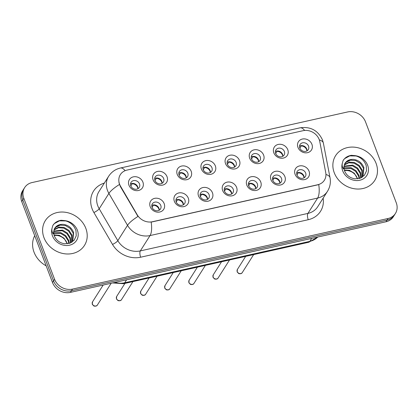 <?xml version="1.0" encoding="UTF-8"?>
<svg xmlns="http://www.w3.org/2000/svg" width="418" height="418" viewBox="0 0 418 418"><rect width="100%" height="100%" fill="white"/><g stroke="black" fill="none" stroke-linecap="round" stroke-linejoin="round"><path stroke-width="0.63" d="M188.314 198.216A7.723 6.683 -147.6 0 1 183.93 206.596A7.723 6.683 -147.6 0 1 174.369 201.335A7.723 6.683 -147.6 0 1 178.747 192.959A7.723 6.683 -147.6 0 1 188.314 198.216M176.203 201.978A4.828 4.175 32.4 0 0 180.226 205.285A4.828 4.175 32.4 0 0 184.641 203.587A4.828 4.175 32.4 0 0 184.923 200.029A4.828 4.175 32.4 0 0 180.9 196.721A4.828 4.175 32.4 0 0 176.485 198.419A4.828 4.175 32.4 0 0 176.203 201.978M212.459 192.813A7.723 6.683 -147.6 0 1 208.075 201.194A7.723 6.683 -147.6 0 1 198.513 195.932A7.723 6.683 -147.6 0 1 202.897 187.557A7.723 6.683 -147.6 0 1 212.459 192.813M200.347 196.575A4.828 4.175 32.4 0 0 204.371 199.882A4.828 4.175 32.4 0 0 208.786 198.184A4.828 4.175 32.4 0 0 209.068 194.626A4.828 4.175 32.4 0 0 205.045 191.319A4.828 4.175 32.4 0 0 200.63 193.017A4.828 4.175 32.4 0 0 200.347 196.575M236.604 187.41A7.723 6.683 -147.6 0 1 232.22 195.791A7.723 6.683 -147.6 0 1 222.658 190.53A7.723 6.683 -147.6 0 1 227.042 182.154A7.723 6.683 -147.6 0 1 236.604 187.41M224.497 191.172A4.828 4.175 32.4 0 0 228.515 194.48A4.828 4.175 32.4 0 0 232.93 192.782A4.828 4.175 32.4 0 0 233.213 189.223A4.828 4.175 32.4 0 0 229.195 185.916A4.828 4.175 32.4 0 0 224.774 187.614A4.828 4.175 32.4 0 0 224.497 191.172M260.748 182.008A7.723 6.683 -147.6 0 1 256.365 190.389A7.723 6.683 -147.6 0 1 246.803 185.127A7.723 6.683 -147.6 0 1 251.187 176.751A7.723 6.683 -147.6 0 1 260.748 182.008M248.642 185.77A4.828 4.175 32.4 0 0 252.66 189.077A4.828 4.175 32.4 0 0 257.075 187.379A4.828 4.175 32.4 0 0 257.357 183.821A4.828 4.175 32.4 0 0 253.339 180.513A4.828 4.175 32.4 0 0 248.924 182.211A4.828 4.175 32.4 0 0 248.642 185.77M284.893 176.605A7.723 6.683 -147.6 0 1 280.515 184.986A7.723 6.683 -147.6 0 1 270.948 179.724A7.723 6.683 -147.6 0 1 275.331 171.349A7.723 6.683 -147.6 0 1 284.893 176.605M272.787 180.367A4.828 4.175 32.4 0 0 276.805 183.674A4.828 4.175 32.4 0 0 281.22 181.976A4.828 4.175 32.4 0 0 281.502 178.418A4.828 4.175 32.4 0 0 277.484 175.111A4.828 4.175 32.4 0 0 273.069 176.809A4.828 4.175 32.4 0 0 272.787 180.367M309.043 171.202A7.723 6.683 -147.6 0 1 304.659 179.583A7.723 6.683 -147.6 0 1 295.092 174.322A7.723 6.683 -147.6 0 1 299.476 165.946A7.723 6.683 -147.6 0 1 309.043 171.202M296.932 174.964A4.828 4.175 32.4 0 0 300.95 178.272A4.828 4.175 32.4 0 0 305.37 176.574A4.828 4.175 32.4 0 0 305.647 173.015A4.828 4.175 32.4 0 0 301.629 169.708A4.828 4.175 32.4 0 0 297.214 171.406A4.828 4.175 32.4 0 0 296.932 174.964M164.169 203.618A7.723 6.683 -147.6 0 1 159.786 211.999A7.723 6.683 -147.6 0 1 150.219 206.738A7.723 6.683 -147.6 0 1 154.603 198.362A7.723 6.683 -147.6 0 1 164.169 203.618M152.058 207.38A4.828 4.175 32.4 0 0 156.081 210.688A4.828 4.175 32.4 0 0 160.496 208.99A4.828 4.175 32.4 0 0 160.773 205.431A4.828 4.175 32.4 0 0 156.755 202.124A4.828 4.175 32.4 0 0 152.34 203.822A4.828 4.175 32.4 0 0 152.058 207.38M167.043 176.709A7.723 6.683 -147.6 0 1 162.665 185.09A7.723 6.683 -147.6 0 1 153.098 179.834A7.723 6.683 -147.6 0 1 157.481 171.453A7.723 6.683 -147.6 0 1 167.043 176.709M154.937 180.471A4.828 4.175 32.4 0 0 158.955 183.779A4.828 4.175 32.4 0 0 163.37 182.081A4.828 4.175 32.4 0 0 163.652 178.523A4.828 4.175 32.4 0 0 159.634 175.215A4.828 4.175 32.4 0 0 155.219 176.918A4.828 4.175 32.4 0 0 154.937 180.471M191.193 171.307A7.723 6.683 -147.6 0 1 186.809 179.688A7.723 6.683 -147.6 0 1 177.242 174.431A7.723 6.683 -147.6 0 1 181.626 166.05A7.723 6.683 -147.6 0 1 191.193 171.307M179.082 175.069A4.828 4.175 32.4 0 0 183.1 178.376A4.828 4.175 32.4 0 0 187.52 176.678A4.828 4.175 32.4 0 0 187.797 173.12A4.828 4.175 32.4 0 0 183.779 169.812A4.828 4.175 32.4 0 0 179.364 171.511A4.828 4.175 32.4 0 0 179.082 175.069M215.338 165.904A7.723 6.683 -147.6 0 1 210.954 174.285A7.723 6.683 -147.6 0 1 201.387 169.029A7.723 6.683 -147.6 0 1 205.771 160.648A7.723 6.683 -147.6 0 1 215.338 165.904M203.226 169.666A4.828 4.175 32.4 0 0 207.25 172.974A4.828 4.175 32.4 0 0 211.665 171.275A4.828 4.175 32.4 0 0 211.947 167.717A4.828 4.175 32.4 0 0 207.924 164.41A4.828 4.175 32.4 0 0 203.509 166.108A4.828 4.175 32.4 0 0 203.226 169.666M239.483 160.502A7.723 6.683 -147.6 0 1 235.099 168.882A7.723 6.683 -147.6 0 1 225.537 163.626A7.723 6.683 -147.6 0 1 229.921 155.245A7.723 6.683 -147.6 0 1 239.483 160.502M227.371 164.264A4.828 4.175 32.4 0 0 231.394 167.571A4.828 4.175 32.4 0 0 235.809 165.873A4.828 4.175 32.4 0 0 236.092 162.315A4.828 4.175 32.4 0 0 232.068 159.007A4.828 4.175 32.4 0 0 227.653 160.705A4.828 4.175 32.4 0 0 227.371 164.264M263.627 155.099A7.723 6.683 -147.6 0 1 259.244 163.48A7.723 6.683 -147.6 0 1 249.682 158.218A7.723 6.683 -147.6 0 1 254.066 149.843A7.723 6.683 -147.6 0 1 263.627 155.099M251.521 158.861A4.828 4.175 32.4 0 0 255.539 162.168A4.828 4.175 32.4 0 0 259.954 160.47A4.828 4.175 32.4 0 0 260.236 156.912A4.828 4.175 32.4 0 0 256.213 153.605A4.828 4.175 32.4 0 0 251.798 155.303A4.828 4.175 32.4 0 0 251.521 158.861M287.772 149.696A7.723 6.683 -147.6 0 1 283.388 158.077A7.723 6.683 -147.6 0 1 273.827 152.816A7.723 6.683 -147.6 0 1 278.21 144.44A7.723 6.683 -147.6 0 1 287.772 149.696M275.666 153.458A4.828 4.175 32.4 0 0 279.684 156.766A4.828 4.175 32.4 0 0 284.099 155.068A4.828 4.175 32.4 0 0 284.381 151.509A4.828 4.175 32.4 0 0 280.363 148.202A4.828 4.175 32.4 0 0 275.943 149.9A4.828 4.175 32.4 0 0 275.666 153.458M311.917 144.294A7.723 6.683 -147.6 0 1 307.533 152.674A7.723 6.683 -147.6 0 1 297.971 147.413A7.723 6.683 -147.6 0 1 302.355 139.037A7.723 6.683 -147.6 0 1 311.917 144.294M299.81 148.056A4.828 4.175 32.4 0 0 303.829 151.363A4.828 4.175 32.4 0 0 308.244 149.665A4.828 4.175 32.4 0 0 308.526 146.107A4.828 4.175 32.4 0 0 304.508 142.799A4.828 4.175 32.4 0 0 300.093 144.497A4.828 4.175 32.4 0 0 299.81 148.056M142.899 182.112A7.723 6.683 -147.6 0 1 138.515 190.493A7.723 6.683 -147.6 0 1 128.953 185.237A7.723 6.683 -147.6 0 1 133.337 176.856A7.723 6.683 -147.6 0 1 142.899 182.112M130.792 185.879A4.828 4.175 32.4 0 0 134.81 189.182A4.828 4.175 32.4 0 0 139.225 187.483A4.828 4.175 32.4 0 0 139.507 183.925A4.828 4.175 32.4 0 0 135.489 180.618A4.828 4.175 32.4 0 0 131.074 182.321A4.828 4.175 32.4 0 0 130.792 185.879M175.931 200.076A4.828 4.175 -147.6 0 1 183.11 202.892A4.828 4.175 -147.6 0 1 183.382 204.794M200.076 194.673A4.828 4.175 -147.6 0 1 207.255 197.489A4.828 4.175 -147.6 0 1 207.527 199.391M224.22 189.27A4.828 4.175 -147.6 0 1 231.4 192.087A4.828 4.175 -147.6 0 1 231.671 193.989M248.365 183.868A4.828 4.175 -147.6 0 1 255.544 186.684A4.828 4.175 -147.6 0 1 255.821 188.586M272.51 178.465A4.828 4.175 -147.6 0 1 279.689 181.281A4.828 4.175 -147.6 0 1 279.966 183.183M296.655 173.062A4.828 4.175 -147.6 0 1 303.834 175.879A4.828 4.175 -147.6 0 1 304.111 177.781M151.786 205.478A4.828 4.175 -147.6 0 1 158.96 208.295A4.828 4.175 -147.6 0 1 159.237 210.197M154.66 178.57A4.828 4.175 -147.6 0 1 161.839 181.386A4.828 4.175 -147.6 0 1 162.116 183.293M178.81 173.167A4.828 4.175 -147.6 0 1 185.984 175.983A4.828 4.175 -147.6 0 1 186.261 177.885M202.955 167.764A4.828 4.175 -147.6 0 1 210.129 170.581A4.828 4.175 -147.6 0 1 210.406 172.482M227.099 162.362A4.828 4.175 -147.6 0 1 234.279 165.178A4.828 4.175 -147.6 0 1 234.55 167.08M251.244 156.959A4.828 4.175 -147.6 0 1 258.423 159.775A4.828 4.175 -147.6 0 1 258.695 161.677M275.389 151.556A4.828 4.175 -147.6 0 1 282.568 154.373A4.828 4.175 -147.6 0 1 282.84 156.275M299.534 146.154A4.828 4.175 -147.6 0 1 306.713 148.97A4.828 4.175 -147.6 0 1 306.99 150.872M130.515 183.972A4.828 4.175 -147.6 0 1 137.694 186.789A4.828 4.175 -147.6 0 1 137.971 188.696M120.525 186.193A13.031 11.276 -147.6 0 1 119.59 184.233A13.031 11.276 -147.6 0 1 120.347 174.625A13.031 11.276 -147.6 0 1 126.983 170.095L303.066 130.693A13.031 11.276 -147.6 0 1 319.78 141.603L325.737 172.639A13.031 11.276 -147.6 0 1 324.394 180.21A13.031 11.276 -147.6 0 1 317.758 184.74L152.439 221.733A13.031 11.276 -147.6 0 1 137.235 214.821L120.525 186.193L120.337 186.485L118.968 182.666M43.984 237.69A23.168 20.043 32.4 0 0 63.28 253.564A23.168 20.043 32.4 0 0 84.473 245.408A23.168 20.043 32.4 0 0 85.821 228.327A23.168 20.043 32.4 0 0 66.525 212.459A23.168 20.043 32.4 0 0 45.332 220.615A23.168 20.043 32.4 0 0 43.984 237.69A23.168 20.043 32.4 0 0 63.28 253.564A23.168 20.043 32.4 0 0 84.473 245.408A23.168 20.043 32.4 0 0 85.821 228.327A23.168 20.043 32.4 0 0 66.525 212.459A23.168 20.043 32.4 0 0 45.332 220.615A23.168 20.043 32.4 0 0 43.984 237.69M334.248 172.738A23.168 20.043 32.4 0 0 353.544 188.612A23.168 20.043 32.4 0 0 374.742 180.456A23.168 20.043 32.4 0 0 376.09 163.375A23.168 20.043 32.4 0 0 356.794 147.507A23.168 20.043 32.4 0 0 335.602 155.663A23.168 20.043 32.4 0 0 334.248 172.738A23.168 20.043 32.4 0 0 353.544 188.612A23.168 20.043 32.4 0 0 374.742 180.456A23.168 20.043 32.4 0 0 376.09 163.375A23.168 20.043 32.4 0 0 356.794 147.507A23.168 20.043 32.4 0 0 335.602 155.663A23.168 20.043 32.4 0 0 334.248 172.738M24.652 187.604L22.577 190.874A14.478 12.524 32.4 0 0 21.736 201.549L52.496 282.521A14.478 12.524 32.4 0 0 70.428 292.381L385.971 221.775L387.011 220.14A14.478 12.524 32.4 0 0 394.383 215.098A14.478 12.524 32.4 0 1 387.011 220.14L71.462 290.745L387.011 220.14L388.045 218.499A14.478 12.524 32.4 0 0 395.423 213.462A14.478 12.524 32.4 0 0 396.264 202.793L365.504 121.821A14.478 12.524 32.4 0 0 347.572 111.961L32.029 182.567A14.478 12.524 32.4 0 0 24.652 187.604A14.478 12.524 32.4 0 0 23.81 198.278L54.565 279.25A14.478 12.524 32.4 0 0 72.497 289.11L388.045 218.499M52.496 282.521L53.53 280.886A14.478 12.524 32.4 0 0 71.462 290.745A14.478 12.524 32.4 0 1 53.53 280.886L22.771 199.914L53.53 280.886L54.565 279.25M23.617 189.239A14.478 12.524 32.4 0 0 22.771 199.914A14.478 12.524 32.4 0 1 23.617 189.239M325.935 174.489A16.892 6.573 -10.9 0 1 330.027 177.734C330.904 182.588 330.048 187.128 327.456 191.355A19.306 16.704 -147.6 0 1 317.623 198.075A16.892 6.406 77.4 0 0 318.746 184.62L151.17 222.12A16.892 6.406 -102.6 0 1 150.046 235.569A19.306 16.704 -147.6 0 1 127.527 225.323A16.892 4.352 -30.3 0 1 137.977 216.451L120.337 186.485M385.971 221.775A14.478 12.524 32.4 0 0 393.348 216.738L395.423 213.462M137.909 188.727A5.309 4.593 32.4 0 0 132.172 183.774L130.808 185.926M132.156 183.429L132.172 183.774M153.422 204.93L152.079 207.432M159.174 210.233A5.309 4.593 32.4 0 0 158.882 209.016A5.309 4.593 32.4 0 0 153.443 205.28M162.053 183.324A5.309 4.593 32.4 0 0 156.322 178.371L154.958 180.524M156.301 178.026L156.322 178.371M186.198 177.922A5.309 4.593 32.4 0 0 180.466 172.968L179.103 175.121M180.445 172.624L180.466 172.968M210.343 172.519A5.309 4.593 32.4 0 0 204.611 167.566L203.247 169.718M204.59 167.221L204.611 167.566M234.488 167.116A5.309 4.593 32.4 0 0 228.756 162.163L227.392 164.316M228.735 161.818L228.756 162.163M177.566 199.527L176.224 202.03M183.319 204.83A5.309 4.593 32.4 0 0 183.027 203.613A5.309 4.593 32.4 0 0 177.587 199.877M201.711 194.124L200.368 196.627M207.464 199.428A5.309 4.593 32.4 0 0 207.171 198.21A5.309 4.593 32.4 0 0 201.732 194.474M225.856 188.722L224.513 191.225M231.609 194.025A5.309 4.593 32.4 0 0 231.316 192.808A5.309 4.593 32.4 0 0 225.877 189.072M34.704 235.695A24.134 20.879 32.4 0 0 34.041 252.2A24.134 20.879 32.4 0 0 46.158 265.843M63.411 224.372A10.91 9.442 32.4 0 0 54.91 228.4C53.546 230.532 53.363 233.066 54.366 235.998C56.278 240.381 59.706 242.973 64.649 243.783L69.952 243.156L74.101 240.282L76.238 235.799L75.966 230.673C74.054 225.255 70.193 221.88 64.393 220.558L61.091 220.27C57.459 220.861 54.716 222.58 52.856 225.433L52.025 228.322C51.654 230.302 52.036 232.152 53.175 233.866L54.293 229.043C56.022 225.694 59.058 224.137 63.411 224.372C68.28 225.093 71.692 227.82 73.641 232.56L72.779 240.961L71.76 242.283M53.723 232.836L60.887 232.674L65.694 235.611L68.709 240.35L69.273 243.38M53.75 233.312L60.474 233.328L65.286 236.259L68.296 240.998L68.829 243.506M53.859 231.091L62.533 230.078L67.34 233.014L70.355 237.753L70.778 242.811M53.791 231.509L62.12 230.731L66.932 233.662L69.942 238.401L70.443 242.962M54.309 229.555L58.896 227.078L64.179 227.481L68.986 230.417L72.001 235.156L71.849 242.189M54.173 229.921L58.489 227.726L63.766 228.134L68.573 231.065L71.588 235.804L71.619 242.367M54.836 228.515L55.834 227.308L60.129 225.13L65.412 225.537L70.219 228.468L73.234 233.207L72.57 241.28M54.006 234.859L59.241 235.271L64.053 238.208L67.314 243.778M67.225 243.788A10.91 9.442 32.4 0 0 66.984 243.072A10.91 9.442 32.4 0 0 56.545 235.423L54.162 235.423M65.913 220.934L59.471 220.84L54.298 223.646L52.856 225.433M353.675 159.42A10.91 9.442 32.4 0 0 345.174 163.448C343.815 165.58 343.633 168.114 344.631 171.046C346.548 175.429 349.976 178.021 354.919 178.831L360.222 178.204L364.371 175.33L366.508 170.847L366.236 165.721C364.318 160.303 360.462 156.928 354.663 155.606L351.36 155.318C347.729 155.909 344.986 157.628 343.126 160.481L342.295 163.37C341.924 165.35 342.305 167.2 343.439 168.914L344.563 164.091C346.292 160.742 349.328 159.185 353.675 159.42C358.55 160.141 361.962 162.868 363.911 167.608L363.049 176.009L362.03 177.331M343.993 167.884L351.157 167.722L355.964 170.659L358.978 175.398L359.543 178.434M344.019 168.365L350.744 168.376L355.556 171.312L358.566 176.046L359.099 178.554M344.129 166.139L352.802 165.126L357.609 168.062L360.624 172.801L361.047 177.859M344.061 166.557L352.39 165.779L357.197 168.715L360.211 173.449L360.708 178.011M344.578 164.603L349.166 162.127L354.448 162.529L359.255 165.465L362.27 170.204L362.119 177.237M344.437 164.969L348.753 162.774L354.036 163.182L358.843 166.118L361.857 170.852L361.883 177.42M345.101 163.563L346.104 162.356L350.399 160.178L355.681 160.585L360.488 163.516L363.503 168.255L362.84 176.328M344.275 169.907L349.511 170.319L354.318 173.256L357.578 178.826M357.495 178.836A10.91 9.442 32.4 0 0 357.254 178.125A10.91 9.442 32.4 0 0 346.815 170.471L344.432 170.471M356.183 155.982L349.735 155.888L344.563 158.694L343.126 160.481M258.632 161.714A5.309 4.593 32.4 0 0 252.9 156.76L251.537 158.913M252.88 156.416L252.9 156.76M282.782 156.311A5.309 4.593 32.4 0 0 277.045 151.358L275.681 153.511M277.024 151.008L277.045 151.358M306.927 150.908A5.309 4.593 32.4 0 0 301.19 145.955L299.826 148.108M301.174 145.605L301.19 145.955M250.006 183.319L248.658 185.817M255.759 188.622A5.309 4.593 32.4 0 0 255.461 187.405A5.309 4.593 32.4 0 0 250.021 183.664M274.151 177.916L272.808 180.414M279.903 183.22A5.309 4.593 32.4 0 0 279.605 181.997A5.309 4.593 32.4 0 0 274.171 178.261M298.295 172.514L296.952 175.011M304.048 177.817A5.309 4.593 32.4 0 0 303.755 176.595A5.309 4.593 32.4 0 0 298.316 172.859M137.235 214.821L137.052 215.113M323.151 198.153A24.134 20.879 -147.6 0 1 308.233 219.716L140.657 257.211A24.134 20.879 -147.6 0 1 112.505 244.405A4.828 1.244 149.7 0 0 117.813 240.663L127.527 225.323L108.905 193.424A19.306 16.704 -147.6 0 1 107.515 190.524A19.306 16.704 -147.6 0 1 108.638 176.291L98.925 191.627A19.306 16.704 32.4 0 0 97.802 205.86A19.306 16.704 32.4 0 0 99.191 208.76L117.813 240.663A19.306 16.704 32.4 0 0 140.333 250.904L307.909 213.41A19.306 16.704 32.4 0 0 317.743 206.691L327.456 191.355M119.443 184.5A16.892 4.352 -30.3 0 0 108.905 193.424L99.191 208.76A4.828 1.244 149.7 0 1 93.883 212.506A24.134 20.879 -147.6 0 1 104.333 183.089M304.633 130.447A16.892 6.406 -102.6 0 0 300.014 127.83L120.452 168.01A16.892 6.406 77.4 0 1 125.113 170.68M308.233 219.716A4.828 1.829 -102.6 0 1 307.909 213.41L317.623 198.075L150.046 235.569L140.333 250.904A4.828 1.829 -102.6 0 0 140.657 257.211M319.326 139.915A16.892 6.573 -10.9 0 1 323.391 143.149L330.027 177.734M112.505 244.405L93.883 212.506M23.81 198.278L21.736 201.549M72.497 289.11L70.428 292.381M114.955 282.416A19.306 16.704 32.4 0 0 124.695 282.793L126.581 279.814M317.842 237.016L308.688 242.268L123.566 283.691A9.651 3.657 -102.6 0 0 124.695 282.793L309.816 241.374L311.703 238.391M308.688 242.268A9.651 3.657 -102.6 0 0 309.816 241.374A19.306 16.704 32.4 0 0 317.764 237.037M97.42 304.962C96.934 306.007 95.764 306.368 93.919 306.039L92.279 304.367L92.524 301.859A2.895 2.503 32.4 0 0 92.357 303.996A2.895 2.503 32.4 0 0 94.771 305.981A2.895 2.503 32.4 0 0 97.42 304.962L111.162 283.268M121.565 299.56C121.079 300.605 119.909 300.965 118.064 300.636L116.423 298.964L116.669 296.456A2.895 2.503 32.4 0 0 116.502 298.593A2.895 2.503 32.4 0 0 118.916 300.579A2.895 2.503 32.4 0 0 121.565 299.56L132.945 281.591M145.71 294.152C145.224 295.202 144.058 295.563 142.209 295.233L140.573 293.561L140.819 291.053A2.895 2.503 32.4 0 0 140.647 293.19A2.895 2.503 32.4 0 0 143.06 295.176A2.895 2.503 32.4 0 0 145.71 294.152L157.09 276.188M169.854 288.749C169.368 289.799 168.203 290.16 166.354 289.831L164.718 288.159L164.964 285.651A2.895 2.503 32.4 0 0 164.791 287.788A2.895 2.503 32.4 0 0 167.205 289.773A2.895 2.503 32.4 0 0 169.854 288.749L181.234 270.786M52.025 228.322A13.804 11.944 32.4 0 0 52.433 235.799A13.804 11.944 32.4 0 0 69.534 245.204A13.804 11.944 32.4 0 0 77.372 230.219A13.804 11.944 32.4 0 0 64.393 220.558M342.295 163.37A13.804 11.944 32.4 0 0 342.703 170.847A13.804 11.944 32.4 0 0 359.804 180.252A13.804 11.944 32.4 0 0 367.636 165.267A13.804 11.944 32.4 0 0 354.663 155.606M193.999 283.347C193.513 284.397 192.348 284.757 190.498 284.428L188.863 282.751L189.108 280.248A2.895 2.503 32.4 0 0 188.941 282.385A2.895 2.503 32.4 0 0 191.35 284.365A2.895 2.503 32.4 0 0 193.999 283.347L205.379 265.383M218.144 277.944C217.658 278.994 216.493 279.355 214.643 279.025L213.008 277.348L213.253 274.845A2.895 2.503 32.4 0 0 213.086 276.982A2.895 2.503 32.4 0 0 215.495 278.963A2.895 2.503 32.4 0 0 218.144 277.944L229.524 259.98M242.294 272.541C241.803 273.591 240.637 273.952 238.788 273.623L237.152 271.946L237.398 269.443A2.895 2.503 32.4 0 0 237.231 271.58A2.895 2.503 32.4 0 0 239.639 273.56A2.895 2.503 32.4 0 0 242.294 272.541L253.669 254.578M323.391 143.149L322.487 139.957C317.999 130.385 310.506 126.346 300.014 127.83M120.452 168.01C115.431 169.196 111.496 171.955 108.638 176.291M123.566 283.691L112.625 282.939M92.524 301.859L103.173 285.055M116.669 296.456L124.956 283.383M140.819 291.053L149.101 277.98M164.964 285.651L173.245 272.573M189.108 280.248L197.39 267.17M213.253 274.845L221.535 261.767M237.398 269.443L245.679 256.365"/></g></svg>
